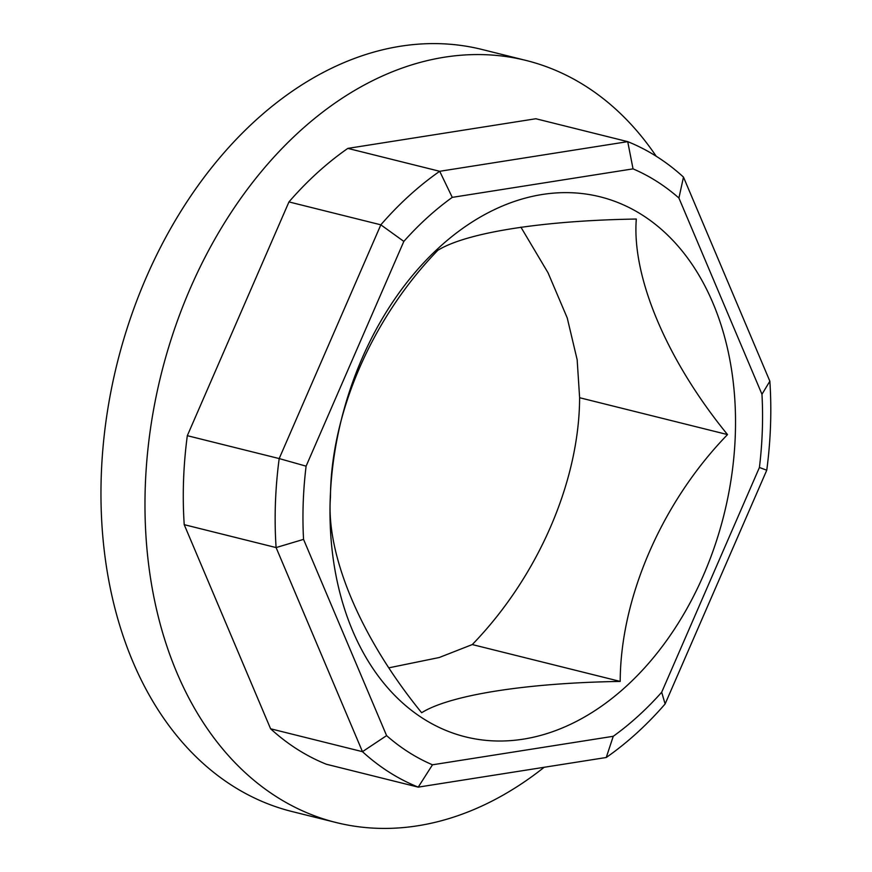 <?xml version="1.0" encoding="UTF-8"?>
<svg xmlns="http://www.w3.org/2000/svg" width="872" height="872" viewBox="0 0 872 872"><rect width="100%" height="100%" fill="white"/><g stroke="black" fill="none" stroke-linecap="round" stroke-linejoin="round"><path stroke-width="1.31" d="M437.777 250.351C372.3 317.888 330.761 413.175 330.455 497.193C325.834 554.69 360.485 637.715 421.656 712.729C449.69 695.137 525.751 682.929 620.199 681.424C620.504 597.636 661.859 502.305 727.521 434.583C667.418 360.954 631.688 277.656 636.309 219.046C543.561 220.507 466.422 232.453 437.777 250.351M642.25 215.003A278.288 197.127 104 0 0 362.098 358.316A278.288 197.127 104 0 0 423.269 718.648A278.288 197.127 104 0 0 703.421 575.335A278.288 197.127 104 0 0 642.25 215.003M520.9 227.145L548.052 272.816L567.225 317.909L577.155 359.733L579.618 397.719C579.302 481.497 537.948 576.828 472.286 644.561L439.226 657.521L389.163 667.767M656.18 156.208A392.694 278.168 104 0 0 585.613 86.143A392.694 278.168 104 0 0 526.067 60.451L482.053 49.486A392.694 278.168 104 0 0 129.993 319.588A392.694 278.168 104 0 0 232.584 785.868A392.694 278.168 104 0 0 292.131 811.559L336.134 822.536A392.694 278.168 104 0 0 544.183 767.273M408.663 752.22A315.392 223.406 104 0 0 432.479 764.798L613.256 736.295A315.392 223.406 104 0 0 661.684 692.248L759.414 467.49A315.392 223.406 104 0 0 761.965 394.275L678.917 198.031A315.392 223.406 104 0 0 633.039 168.863L452.263 197.366A315.392 223.406 104 0 0 403.834 241.402L306.105 466.16A315.392 223.406 104 0 0 303.554 539.376L386.601 735.619A315.392 223.406 104 0 0 408.663 752.22M303.554 539.376L276.097 547.572A340.135 240.934 -76 0 1 279.193 458.574L380.835 224.823A340.135 240.934 -76 0 1 439.706 171.294L627.72 141.645A340.135 240.934 -76 0 1 656.801 156.611A340.135 240.934 -76 0 1 683.485 177.103L769.856 381.206A340.135 240.934 -76 0 1 766.761 470.204L665.118 703.955A340.135 240.934 -76 0 1 606.247 757.496L418.233 787.133A340.135 240.934 -76 0 1 389.152 772.167A340.135 240.934 -76 0 1 362.469 751.675L276.097 547.572L184.221 524.672L270.593 728.785L362.469 751.675L386.601 735.619M270.593 728.785A340.135 240.934 104 0 0 326.357 764.243L418.233 787.133L432.479 764.798M526.067 60.451A392.694 278.168 104 0 0 174.008 330.553A392.694 278.168 104 0 0 276.588 796.834A392.694 278.168 104 0 0 336.134 822.536M633.039 168.863L627.72 141.645L535.844 118.745L347.83 148.393L439.706 171.294L452.263 197.366M403.834 241.402L380.835 224.823L288.959 201.923L187.317 435.684L279.193 458.574L306.105 466.16M187.317 435.684A340.135 240.934 104 0 0 184.221 524.672M347.83 148.393A340.135 240.934 104 0 0 288.959 201.923M579.618 397.719L727.521 434.583M472.286 644.561L620.199 681.424M683.485 177.103L678.917 198.031M769.856 381.206L761.965 394.275M766.761 470.204L759.414 467.49M665.118 703.955L661.684 692.248M606.247 757.496L613.256 736.295"/></g></svg>
